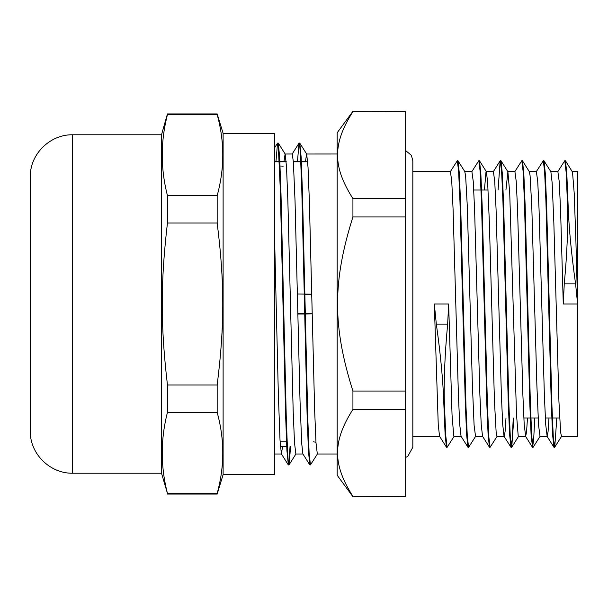 <?xml version="1.0" encoding="UTF-8"?>
<svg xmlns="http://www.w3.org/2000/svg" width="608" height="608" viewBox="0 0 608 608"><rect width="100%" height="100%" fill="white"/><g stroke="black" fill="none" stroke-linecap="round" stroke-linejoin="round"><path stroke-width="0.91" d="M459.542 190.015L460.112 190.015M473.754 190.015L488.08 190.015M502.527 190.015L503.097 190.015M524.02 190.015L524.59 190.015M545.513 190.015L546.083 190.015M567.006 190.015L567.576 190.015M572.227 171.623L577.6 171.623L577.6 436.377L561.48 436.377M277.924 143.663L278.327 143.199L279.65 157.229L280.98 193.131L286.3 418.73L287.63 452.922L288.291 461.867L289.074 464.824L290.601 446.568M299.41 143.663L299.812 143.192L301.142 157.191L302.472 193.078L307.792 418.714L309.115 452.922L310.445 464.907L317.452 453.91M275.986 161.432L277.522 143.199L278.297 146.118L280.296 189.286L285.608 414.945L286.938 450.847L288.382 464.915L289.21 460.248L290.031 446.568M297.479 161.432L299.007 143.192L299.79 146.125L300.458 155.086L301.788 189.286L307.101 414.945L308.431 450.84L309.761 464.816L310.164 464.345M284.004 161.432L285.084 154.006L292.25 153.999L293.36 161.834L295.032 200.838L300.033 401.12L301.697 443.361L302.875 453.902L309.761 464.816M278.327 143.199L285.213 154.105L286.535 167.306L287.865 200.845L293.178 411.016L294.508 442.852L295.868 454.001M305.497 161.432L306.576 154.006L337.166 153.999M299.812 143.192L306.698 154.105L308.028 167.268L309.358 200.8L314.67 411.008L316 442.852L317.323 454.001L337.166 454.001M446.85 446.781L446.432 447.184L439.546 436.27L438.239 424.658L434.317 304L436.331 324.132C440.572 354.282 443.065 380.585 443.802 403.043L444.38 403.043C443.734 380.707 444.82 354.403 447.655 324.132L448.643 304L452.04 414.831L453.735 435.936L454.016 436.384L461.115 436.377M568.108 204.957L566.793 173.348L565.478 160.816L572.508 172.064L574.203 193.169L575.905 240.988L577.6 304L575.586 283.868C571.338 253.718 568.852 227.415 568.115 204.957L567.538 204.957L566.154 172.246L564.779 160.71L557.764 171.73M554.314 446.774L553.896 447.169L552.573 434.462L551.243 402.382L545.938 201.727L544.608 171.357L543.286 160.71L536.264 171.73M534.766 417.985L533.649 439.751L532.54 447.29L531.08 434.553L529.758 402.481L524.446 201.75L523.116 171.372L521.793 160.725L514.771 171.745M513.274 417.985L512.156 439.766L511.047 447.29L509.588 434.446L508.258 402.336L502.953 201.719L501.623 171.372L500.171 160.816L498.074 190.015M489.835 446.774L489.425 447.169L488.095 434.462L486.765 402.382L481.46 201.727L480.13 171.357L478.808 160.71L471.785 171.73M468.35 446.781L467.932 447.184L466.61 434.553L465.28 402.481L459.967 201.75L458.637 171.372L457.315 160.725L450.292 171.745M446.432 447.184L445.124 434.659L443.81 403.081M565.478 160.816L565.068 161.219M556.829 417.985L554.732 447.169L553.272 436.628L551.95 406.25L546.638 205.519L545.308 173.447L543.985 160.816L543.567 161.219M540.132 436.27L533.11 447.29L531.787 436.643L530.457 406.273L525.152 205.618L523.822 173.538L522.492 160.831L522.074 161.226M513.844 417.985L511.746 447.184L510.294 436.628L508.964 406.281L503.66 205.664L502.33 173.554L501.007 160.816L500.589 161.219M497.146 436.255L490.124 447.275L488.802 436.628L487.472 406.25L482.159 205.519L480.829 173.447L479.507 160.816L479.089 161.219M475.654 436.27L468.631 447.29L467.309 436.643L465.979 406.273L460.674 205.618L459.344 173.538L458.014 160.831L457.604 161.226M454.153 436.27L447.138 447.29L445.763 435.754L444.38 403.036M567.538 204.957C568.184 227.293 567.089 253.597 564.262 283.868L563.274 304L560.584 210.398L559.238 181.701L557.878 171.623M548.978 417.985L548.066 431.71L547.154 436.369L545.688 424.384L544.358 394.668L539.06 209.433L537.73 181.427L536.378 171.623M527.486 417.985L526.574 431.688L525.662 436.384L524.195 424.468L522.872 394.759L517.568 209.456L516.238 181.45L514.915 171.631M505.993 417.985L505.081 431.695L504.169 436.384M510.91 447.184L504.024 436.27L502.702 424.369L501.372 394.63L496.075 209.426L494.745 181.442L493.4 171.623M489.425 447.169L482.532 436.255L481.209 424.384L479.879 394.668L474.582 209.433L473.252 181.427L471.899 171.623M467.932 447.184L461.046 436.27L459.716 424.468L458.394 394.759L453.089 209.456L451.759 181.45L450.437 171.631M577.6 304L563.274 304M464.763 171.631L465.614 175.659L467.309 206.598L472.401 385.312L474.096 425.243L475.54 436.377M484.432 190.015L485.974 172.064L486.392 171.73L487.669 182.757L489.364 222.688L494.456 401.402L496.151 432.341L497.002 436.369M505.924 190.015L507.893 171.73L509.732 193.169L516.519 414.831L518.214 435.936L518.495 436.384L525.662 436.377M522.492 160.831L529.386 171.745L530.092 175.659L531.787 206.598L536.879 385.312L538.574 425.243L540.018 436.377M543.985 160.816L550.871 171.73L552.148 182.757L553.842 222.688L558.934 401.402L560.629 432.341L561.48 436.369M434.317 304L448.643 304M282.583 446.568L281.382 453.918L280.022 440.154L278.358 394.782L274.702 242.987M412.824 171.623L450.437 171.623M464.763 171.623L471.93 171.623M550.734 171.623L557.901 171.623M529.241 171.623L536.408 171.623M507.748 171.623L514.915 171.623M486.256 171.623L493.422 171.623M313.386 441.856L315.955 442.198M308.712 444.699L308.157 445.033M311.729 294.204L297.396 293.968M306.219 314.032L312.178 313.774M308.598 441.856L308.02 441.856M287.105 441.856L280.121 441.856M286.718 446.211L287.288 446.211M274.702 161.789L286.193 161.789M293.36 161.789L306.219 161.789M279.49 166.144L280.06 166.144M300.983 166.144L301.553 166.144M283.222 314.032L283.792 314.032M297.852 314.032L305.284 314.032M283.214 313.72L283.792 313.72M297.844 313.72L312.178 313.72M311.729 294.28L304.296 294.28M283.374 294.28L282.804 294.28M282.796 293.968L283.366 293.968M405.658 198.618L352.929 198.618C332.447 166.235 332.447 143.959 352.929 111.576L405.658 111.287L405.658 496.713L352.929 496.424C332.447 464.041 332.447 441.765 352.929 409.382L405.658 409.382M352.929 111.576L405.658 111.576M405.658 391.043L352.929 391.043C332.447 326.276 332.447 281.724 352.929 216.957L405.658 216.957M405.658 496.424L352.929 496.424M352.929 409.382L352.929 391.043M352.929 216.957L352.929 198.618M352.929 111.287L337.166 132.78L337.166 475.22L352.929 496.713M283.457 298.216L282.887 298.216M30.4 413.182L30.4 249.409M72.671 473.222L72.671 134.778C51.399 134.307 31.882 152.106 30.4 173.326L30.4 434.674C31.882 455.894 51.399 473.693 72.671 473.222L161.508 473.222L167.451 493.407C160.504 466.404 160.504 439.402 167.451 412.406L217.17 412.406C224.626 439.402 224.626 466.404 217.17 493.407L167.451 493.407M167.451 385.001C160.504 325.5 160.504 282.5 167.451 222.999L217.17 222.999C224.626 282.5 224.626 325.5 217.17 385.001L167.451 385.001L167.451 412.406M167.451 195.594C160.504 168.598 160.504 141.596 167.451 114.593L217.17 114.593C224.626 141.596 224.626 168.598 217.17 195.594L167.451 195.594L167.451 222.999M167.451 114.593L167.451 113.932L217.17 113.932L217.17 114.593M217.17 493.407L217.17 494.068L167.451 494.068M217.17 385.001L217.17 412.406M217.17 195.594L217.17 222.999M217.17 113.932L223.113 133.35L223.113 474.65L217.17 494.068M72.671 134.778L161.508 134.778L161.508 473.222M223.113 133.35L274.702 133.35L274.702 474.65L223.113 474.65M447.655 324.132L436.331 324.132M564.262 283.868L575.586 283.868M444.342 417.985L444.912 417.985M465.834 417.985L466.404 417.985M487.327 417.985L487.897 417.985M508.82 417.985L509.39 417.985M523.838 417.985L538.164 417.985M545.33 417.985L559.656 417.985M288.382 464.907L288.922 464.907M309.875 464.907L310.445 464.907M277.636 143.093L278.206 143.093M299.128 143.093L299.698 143.093M295.959 453.918L289.074 464.824M565.349 160.717L564.809 160.717M543.856 160.717L543.309 160.717M522.363 160.717L521.793 160.717M500.87 160.717L500.3 160.717M479.378 160.717L478.808 160.717M457.885 160.717L457.315 160.717M554.602 447.283L554.032 447.283M533.11 447.283L532.54 447.283M511.586 447.283L511.047 447.283M490.124 447.283L489.554 447.283M468.608 447.283L468.061 447.283M447.108 447.283L446.568 447.283M547.01 436.255L553.896 447.169M525.525 436.27L532.41 447.184M493.286 171.73L500.171 160.816M554.732 447.169L561.625 436.255M511.746 447.184L518.632 436.27M501.007 160.816L507.893 171.73M479.507 160.816L486.392 171.73M458.014 160.831L464.907 171.745M277.522 143.199L274.702 147.668M288.268 464.824L281.382 453.918M299.007 143.192L292.121 154.105M274.702 454.001L281.504 454.001M295.83 454.001L302.936 454.001M412.824 436.377L439.614 436.377M539.988 436.377L547.154 436.377M497.002 436.377L504.093 436.377M475.509 436.377L482.608 436.377M308.727 445.033L308.172 445.375M280.425 446.568L287.303 446.568M274.702 161.432L286.17 161.432M293.33 161.432L306.219 161.432M283.237 166.144L279.482 165.999M161.508 134.778L167.451 113.932M405.658 457.414L407.763 456.403L412.824 447.283L412.824 160.717L411.38 155.329L405.658 150.586"/></g></svg>
